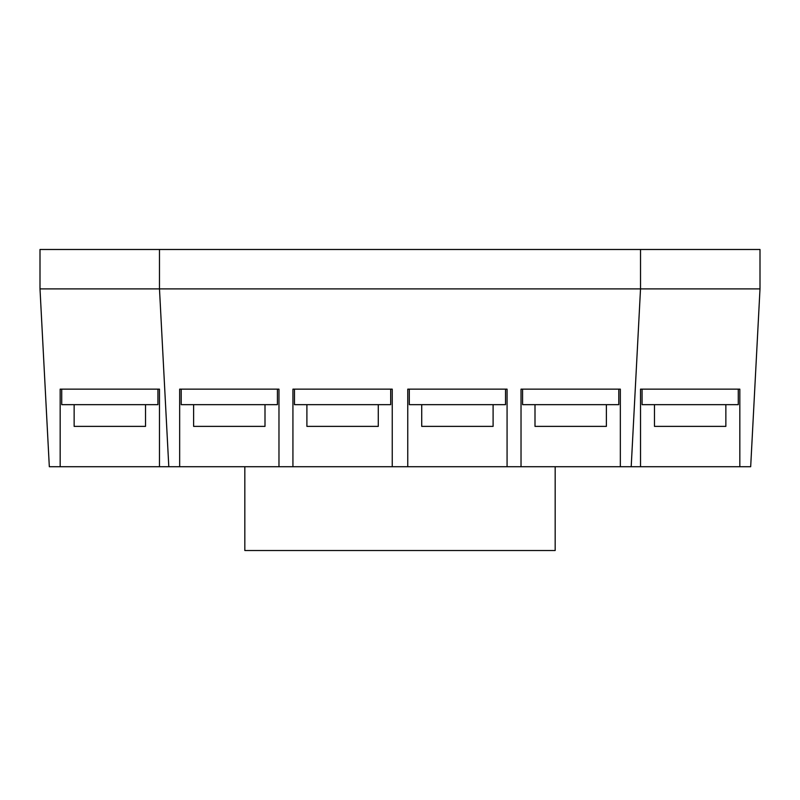 <?xml version="1.0" encoding="UTF-8"?>
<svg xmlns="http://www.w3.org/2000/svg" width="800" height="800" viewBox="0 0 800 800"><rect width="100%" height="100%" fill="white"/><g stroke="black" fill="none" stroke-linecap="round" stroke-linejoin="round"><path stroke-width="1.2" d="M535 404.66L535 426.38L606.38 426.38L606.38 404.66M421.72 404.66L421.72 426.38L493.1 426.38L493.1 404.66M306.9 404.66L306.9 426.38L378.28 426.38L378.28 404.66M193.62 404.66L193.62 426.38L265 426.38L265 404.66M74.14 404.66L74.14 426.38L145.52 426.38L145.52 404.66M654.48 404.66L654.48 426.38L725.86 426.38L725.86 404.66M618.79 389.14L618.79 404.66L522.59 404.66L522.59 389.14M505.52 389.14L505.52 404.66L409.31 404.66L409.31 389.14M390.69 389.14L390.69 404.66L294.48 404.66L294.48 389.14M277.41 389.14L277.41 404.66L181.21 404.66L181.21 389.14M157.93 389.14L157.93 404.66L61.72 404.66L61.72 389.14M738.28 389.14L738.28 404.66L642.07 404.66L642.07 389.14M507.07 466.72L407.76 466.72L407.76 389.14L507.07 389.14L507.07 466.72L640.52 466.72L640.52 389.14L739.83 389.14L739.83 466.72L640.52 466.72M392.24 466.72L292.93 466.72L292.93 389.14L392.24 389.14L392.24 466.72L407.76 466.72M555.17 466.72L555.17 550.52L244.83 550.52L244.83 466.72M631.2 466.72L640.52 288.9L640.52 249.48L159.48 249.48L159.48 288.9L760 288.9L760 249.48L640.52 249.48M521.03 466.72L521.03 389.14L620.34 389.14L620.34 466.72M159.48 249.48L40 249.48L40 288.9L159.48 288.9L168.8 466.72L292.93 466.72M179.66 466.72L179.66 389.14L278.97 389.14L278.97 466.72M60.17 389.14L159.48 389.14L159.48 466.72L60.17 466.72L60.17 389.14M159.48 466.72L168.8 466.72M40 288.9L49.32 466.72L60.17 466.72M739.83 466.72L750.68 466.72L760 288.9"/></g></svg>

